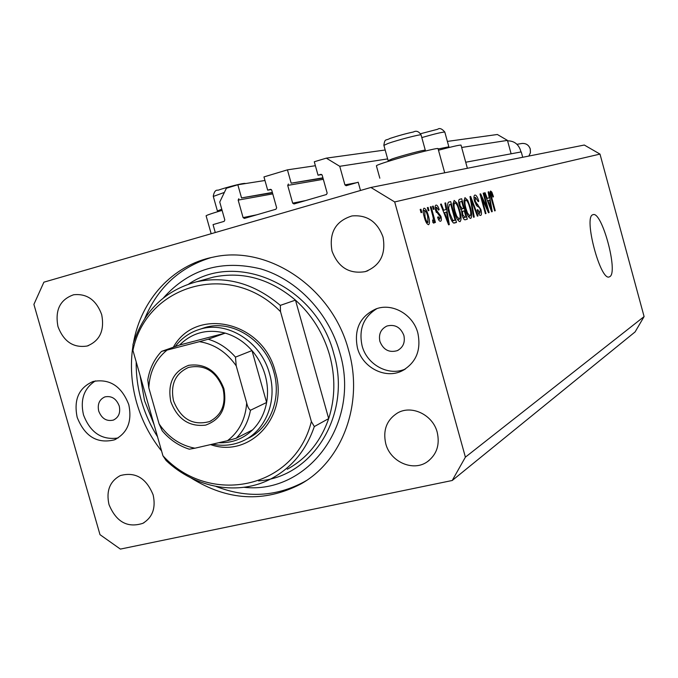 <?xml version="1.0" encoding="UTF-8"?>
<svg xmlns="http://www.w3.org/2000/svg" width="678" height="678" viewBox="0 0 678 678"><rect width="100%" height="100%" fill="white"/><g stroke="black" fill="none" stroke-linecap="round" stroke-linejoin="round"><path stroke-width="1.02" d="M264.962 180.484L237.842 184.772L226.384 188.23L219.748 202.036L224.808 219.994L224.147 221.367L213.045 224.604L215.282 232.537M272.353 192.45L241.538 197.925L237.842 184.772M272.437 192.747L241.538 197.925M238.842 198.722L238.173 200.103L243.088 217.604L244.377 218.409L275.971 209.214L276.658 207.824L271.709 190.154L270.556 189.315L267.674 190.162L271.302 189.535M315.389 165.72L287.438 169.847L263.962 176.916L267.674 190.162M322.914 177.831L291.167 183.179L287.438 169.847M323.008 178.144L291.167 183.179M288.404 184.001L287.709 185.408L292.676 203.154L293.989 203.968L326.457 194.51L327.169 193.094L322.177 175.178L321.008 174.331L318.033 175.195L321.804 174.585M385.172 150.007L326.313 158.143L314.287 161.762L318.033 175.195M511.119 153.796L507.458 140.397L497.364 134.498L447.378 141.405M387.638 158.906L339.746 166.305L326.313 158.143M507.458 140.397L461.659 147.473M356.416 182.738L344.916 184.882L339.746 166.305M344.916 184.882L346.119 185.738L358.204 182.221L360.501 190.484M522.713 157.279L521.246 151.914L465.718 162.237M438.064 148.728L438.013 148.533C437.073 147.914 414.563 153.508 396.13 158.983C382.434 163.076 375.866 165.381 376.426 165.898L379.833 178.195M211.172 233.732L206.163 215.985C205.273 215.672 210.502 213.816 221.859 210.434L222.096 210.366M609.717 276.683C618.683 272.87 601.776 210.316 592.945 214.714L592.869 214.74C583.199 216.613 600.615 282.014 609.395 276.836L609.717 276.683M98.717 411.088C101.692 418.606 106.556 421.606 113.328 420.097C118.675 417.495 120.65 412.8 119.235 406.003C116.328 398.596 111.539 395.571 104.861 396.91C99.344 399.452 97.293 404.181 98.717 411.088M379.892 341.407C383.324 349.848 389.113 352.933 397.249 350.662C403.088 347.543 405.3 342.475 403.885 335.457C400.588 327.22 394.952 324.076 386.985 326.008C380.816 329.033 378.46 334.161 379.892 341.407M417.843 333.017C421.36 350.255 416.08 362.883 401.986 370.908C385.197 379.4 362.366 367.484 357.45 347.967C353.789 329.279 360.026 316.245 376.154 308.854C392.494 302.693 413.156 314.541 417.843 333.017M405.503 368.925C388.875 376.68 366.9 364.832 362.094 345.814C358.569 329.262 363.527 316.855 376.968 308.583M77.182 417.351C84.775 436.471 97.166 443.98 114.353 439.869C127.481 433.217 132.286 421.453 128.761 404.58C121.557 386.129 109.65 378.434 93.03 381.502C78.834 387.774 73.555 399.723 77.182 417.351M95.42 380.883C84.021 388.257 80.046 399.588 83.487 414.868C90.284 432.649 101.819 440.353 118.091 437.988M132.981 345.704C130.074 364.654 131.286 383.629 136.634 402.63C141.778 420.47 150.101 436.598 161.584 451.023M190.764 477.795C227.427 500.762 263.996 502.881 300.464 484.177C342.415 461.243 364.078 403.317 348.56 350.17C332.271 287.557 267.835 244.546 213.307 257.115C172.61 265.047 141.007 299.99 133.498 342.729M108.997 504.576C116.218 521.958 127.498 528.213 142.846 523.331C152.584 517.373 156.008 507.89 153.126 494.855C146.194 477.948 135.236 471.532 120.243 475.6C109.768 481.363 106.022 491.025 108.997 504.576M385.731 443.632C390.197 461.803 413.004 471.964 427.199 461.845C436.691 454.735 440.039 444.887 437.217 432.293C432.895 414.843 411.699 404.639 397.554 412.961C386.723 419.868 382.782 430.089 385.731 443.632M332.017 251.08C338.195 267.378 349.263 274.234 365.239 271.632C380.172 265.742 386.096 254.208 383.019 237.037C377.366 221.672 367.018 214.638 351.975 215.943C335.534 221.096 328.881 232.808 332.017 251.08M57.977 326.567C63.69 341.619 73.394 348.111 87.089 346.034C99.878 340.898 104.734 330.398 101.666 314.533C96.225 299.964 86.877 293.379 73.639 294.761C60.062 299.532 54.842 310.134 57.977 326.567M120.387 549.095L452.226 480.49L465.396 457.158L394.689 201.942L370.9 187.467L43.892 282.175L33.9 304.38L99.997 534.662L120.387 549.095M465.396 457.158L644.1 316.575L635.1 331.915L452.226 480.49M644.1 316.575L599.996 154.092L584.309 145.033L370.9 187.467M487.431 208.765L483.16 193.205L483.77 193.052L489.135 212.561L488.491 212.756L481.711 197.849L486.016 213.511L485.397 213.689L479.999 194.027L480.66 193.857L487.431 208.765L486.753 208.951M474.583 201.366C473.668 197.578 473.778 195.476 474.922 195.061C476.27 195.001 477.566 197.052 478.787 201.222L478.236 201.646L475.507 197.4L475.202 201.137L480.888 209.468C481.753 212.968 481.668 214.951 480.634 215.418C479.431 215.57 478.27 213.773 477.134 210.027L477.702 209.587L479.973 213.104L480.253 209.595L479.499 207.646L476.837 205.875L474.583 201.366M473.566 217.274L469.99 196.612L470.659 196.434L478.007 215.935L477.354 216.129L471.007 198.857L474.236 217.07L473.566 217.274L474.236 217.07M464.972 197.62L467.718 200.307L470.261 207.061C471.981 213.028 472.125 216.816 470.702 218.435C468.701 217.884 466.905 214.646 465.311 208.714L463.955 201.222L464.972 197.62M454.158 200.408L457.006 203.146L459.616 210.044C461.379 216.138 461.515 220.011 460.015 221.672C457.93 221.13 456.082 217.824 454.455 211.756L453.074 204.095L454.158 200.408M446.065 209.553L444.929 203.078L445.675 202.892L449.302 224.63L448.607 224.842L440.53 204.214L441.285 204.019L443.649 210.205L446.065 209.553L442.954 210.417M421.038 212.638L420.165 209.477L420.953 209.273L421.826 212.426L421.038 212.638M599.996 154.092L394.689 201.942M424.292 217.18C422.877 212.426 422.792 209.426 424.047 208.163C425.742 208.646 427.191 211.214 428.394 215.875C429.767 220.503 429.835 223.452 428.615 224.715C426.945 224.316 425.504 221.799 424.292 217.18M428.216 210.739L427.352 207.621L428.115 207.417L428.979 210.536L428.216 210.739M432.564 215.045L430.31 206.858L431.064 206.663L435.42 222.426L434.666 222.647L433.971 220.13L433.852 223.189L432.911 222.545L432.572 220.206L433.157 220.342L433.327 218.308L432.564 215.045M433.327 209.383L432.479 206.29L433.225 206.104L434.081 209.188L433.327 209.383M435.666 210.587C434.861 207.332 434.979 205.502 436.022 205.078L436.03 205.078C437.124 204.985 438.166 206.502 439.175 209.629L438.522 210.104L436.598 207.324L436.31 210.002L440.929 216.333C441.632 219.274 441.505 220.909 440.53 221.248C439.53 221.477 438.556 220.147 437.607 217.257L438.276 216.774L439.886 219.019L440.285 216.85L435.666 210.587M449.056 213.417C447.251 207.332 447.116 203.561 448.65 202.12L450.709 201.586L456.464 222.46L453.404 222.969C451.633 221.113 450.184 217.935 449.056 213.417M459.37 205.824C458.362 201.976 458.421 199.798 459.574 199.298L461.676 198.756L467.295 219.172L465.311 219.774C464.227 220.079 463.159 218.536 462.116 215.146L461.659 210.621L459.37 205.824L460.048 205.629L462.404 208.832L463.642 208.493L461.667 201.324L459.743 202.103L460.048 205.629M489.228 197.832L488.143 191.925L488.77 191.764L492.245 211.621L491.66 211.799L484.456 192.874L485.092 192.713L487.202 198.383L489.228 197.832L486.626 198.561M490.592 191.018L491.855 192.145L493.465 196.688L492.94 197.095L491.186 193.281L490.991 194.891L495.245 210.705L494.66 210.892L491.067 197.798C489.957 194.188 489.796 191.933 490.592 191.018M420.165 209.494L420.953 209.273M427.632 216.087L428.394 215.875M428.004 222.426L427.632 216.096C426.835 212.858 425.843 210.977 424.657 210.451L425.021 216.807C425.826 220.062 426.818 221.926 428.004 222.426L426.445 222.859M424.25 217.028L425.021 216.807M423.123 210.883L424.657 210.451M427.36 207.629L428.115 207.417M430.31 206.866L431.064 206.663M434.666 222.638L435.42 222.426M432.615 220.503L433.971 220.13M432.606 220.494L433.157 220.342M432.479 206.307L433.225 206.104M438.429 209.833L439.175 209.629M435.14 207.731L436.598 207.324M435.573 210.205L436.31 210.002M435.979 211.621L436.869 211.375M440.183 216.536L440.929 216.333M438.437 219.426L439.886 219.019M444.929 203.095L445.675 202.892M448.599 224.816L449.302 224.63M440.53 204.231L441.285 204.019M442.954 210.4L443.649 210.205M447.565 218.426L446.514 212.087L444.573 212.621L448.344 222.528L447.565 218.426M447.768 222.689L448.344 222.528M443.895 212.807L444.573 212.621M448.378 202.239L450.709 201.586M454.048 223.121L456.464 222.46M455.099 220.223L450.684 204.214L449.48 204.527L448.624 208.036L449.768 213.256L452.853 220.443L455.099 220.223M451.912 221.13L453.921 220.579M451.718 220.757L452.853 220.443M449.065 213.451L449.768 213.256M447.87 208.248L448.624 208.036M455.989 203.425L457.006 203.146M458.938 210.231L459.616 210.044M459.345 219.257C460.481 217.943 460.345 214.918 458.93 210.197C457.752 205.756 456.387 203.298 454.836 202.832C453.701 204.07 453.811 207.002 455.158 211.629L456.743 216.248L459.345 219.257L457.574 219.74M455.989 216.46L456.743 216.248M454.472 211.824L455.158 211.629M453.065 203.324L454.836 202.832M459.345 199.408L461.676 198.756M464.93 219.825L467.295 219.172M465.981 216.985L464.294 210.883L463.032 211.248L462.506 211.604L462.701 214.604L464.888 217.316L465.981 216.985M461.565 211.638L464.294 210.883M462.032 214.79L462.701 214.604M461.565 211.858L462.506 211.604M458.692 202.4L459.743 202.103M466.744 200.578L467.718 200.307M469.608 207.248L470.261 207.061M470.04 216.062C471.125 214.782 470.981 211.833 469.6 207.214C468.447 202.866 467.125 200.459 465.633 199.993C464.557 201.197 464.676 204.061 465.998 208.587L467.54 213.112L470.04 216.062L468.354 216.528M466.811 213.316L467.54 213.112M465.328 208.773L465.998 208.587M463.938 200.468L465.633 199.993M469.998 196.62L470.659 196.434M477.346 216.113L478.007 215.935M470.413 199.027L471.007 198.857M478.151 201.4L478.787 201.222M473.964 197.823L475.507 197.4M474.566 201.315L475.202 201.137M480.261 209.638L480.888 209.468M478.448 213.519L479.973 213.104M483.16 193.222L483.77 193.052M488.482 212.739L489.135 212.561M481.092 198.027L481.711 197.849M485.397 213.68L486.016 213.511M479.999 194.035L480.66 193.857M488.143 191.933L488.77 191.764M491.652 211.782L492.245 211.621M484.465 192.883L485.092 192.713M486.618 198.544L487.202 198.383M490.652 205.942L489.652 200.154L488.024 200.603L491.397 209.688L490.652 205.942M490.906 209.824L491.397 209.688M487.457 200.756L488.024 200.603M490.033 192.654L491.855 192.145M492.872 196.849L493.465 196.688M490.118 193.577L491.186 193.281M490.38 195.052L490.991 194.891M494.652 210.875L495.245 210.705M438.48 150.219C451.726 146.711 459.235 144.999 461.006 145.092L461.048 145.245M438.141 148.974L448.802 146.812M388.121 160.661L392.325 158.855C401.978 155.576 424.716 149.592 425.284 150.177L425.259 150.347M217.409 211.011L221.774 209.205M173.348 347.229C195.764 306.236 263.022 321.186 275.319 371.773C289.286 416.089 250.055 458.675 210.553 444.599M247.216 438.691C269.759 428.776 281.853 399.045 273.81 371.866C265.539 340.102 231.791 318.914 204.595 327.669L200.586 329.033M287.277 469.227C306.939 458.379 320.745 441.505 328.677 418.606C335.229 398.198 335.542 377.036 329.627 355.119C323.304 333.288 311.922 314.956 295.472 300.125L328.677 418.606L314.321 426.555C306.261 449.946 292.226 467.159 272.209 478.193C239.131 496.321 195.51 488.448 166.093 460.515L162.94 455.777C209.129 506.313 294.583 489.406 311.371 421.538L314.321 426.555M243.987 487.296C307.939 494.601 361.408 423.182 339.712 352.357C328.593 312.66 297.159 279.7 260.911 268.954C221.791 259.394 189.34 268.996 163.534 297.778M140.066 375.459L144.541 400.673L154.067 424.606M157.516 436.717C150.414 425.496 145.024 413.504 141.363 400.723C137.736 387.926 136.024 374.993 136.21 361.925M144.812 318.482C157.881 287.37 180.009 267.073 211.189 257.564M280.311 305.38L280.523 311.66C230.054 259.886 146.101 284.811 132.939 350.433L133.007 344.339C143.55 311.202 164.805 290.328 196.79 281.726C226.571 275.658 254.411 283.548 280.311 305.38L295.472 300.125C270.098 278.802 242.775 271.124 213.519 277.082L206.298 279.09M132.939 350.433L162.94 455.777M280.523 311.66L311.371 421.538M306.075 480.727L304.38 481.711C276.26 496.805 246.826 498.389 216.079 486.465M223.901 388.68C227.274 407.283 221.181 419.428 205.629 425.123C189.137 426.987 177.534 419.182 170.822 401.715C167.364 383.426 173.314 371.29 188.679 365.323C205.256 363.154 216.994 370.934 223.901 388.68M173.534 400.876C180.806 418.996 192.772 425.903 209.434 421.606C221.723 415.173 226.266 404.207 223.054 388.714C216.189 371.264 204.714 364.162 188.62 367.391C175.255 373.451 170.229 384.612 173.534 400.876M218.647 442.734C231.74 443.268 243.055 438.988 252.563 429.911C259.86 422.58 264.547 413.444 266.615 402.495C268.2 393.452 267.717 384.316 265.166 375.104C262.539 365.908 258.14 357.73 251.987 350.577C244.402 341.966 235.486 336.152 225.24 333.118C207.426 328.627 192.221 332.593 179.611 345.017L161.728 351.323L167.051 350.094C155.754 359.306 149.668 371.866 148.804 387.774L159.093 423.911C168.297 437.31 180.238 445.412 194.917 448.209L227.469 440.7C239.148 431.767 245.546 419.165 246.673 402.893L236.215 365.84C226.63 352.162 214.375 344.102 199.442 341.661L167.051 350.094M175.195 346.577C181.67 338.051 189.925 332.271 199.959 329.245C227.291 320.457 261.216 341.78 269.547 373.748C277.641 401.088 265.505 430.996 242.843 440.954C233.224 445.293 223.096 446.361 212.46 444.158M246.673 402.893C247.495 406.58 248.758 409.037 250.462 410.258L266.615 402.495L251.987 350.577L235.469 357.128L236.215 365.84M199.442 341.661L208.18 339.229L225.24 333.118L179.611 345.017M194.917 448.209L189.281 449.192C178.78 445.836 169.763 439.708 162.212 430.81L159.093 423.911M148.804 387.774L147.779 379.892C149.609 368.696 154.186 359.213 161.5 351.424M252.563 429.911L236.19 438.259L227.469 440.7M520.874 151.982L520.535 150.355C518.331 144.033 514.017 140.863 507.576 140.846M272.759 193.891L238.173 200.103M256.894 214.773L243.088 217.604M323.33 179.314L287.709 185.408M305.685 200.561L292.676 203.154M436.301 212.468L437.802 212.053M446.116 218.469L446.76 218.291M463.091 217.808L464.888 217.316M460.676 209.316L462.404 208.832M470.973 202.273L471.608 202.095M476.049 204.959L477.761 204.485M489.431 205.951L489.974 205.798M491.025 197.654L491.618 197.484M444.836 132.159L444.793 132.032C442.073 132.1 434.412 133.947 421.809 137.575M421.106 135.015L421.063 134.863C420.445 134.117 397.681 140.024 388.062 143.448L383.901 145.389L388.087 160.525M224.367 192.416L213.307 196.434L217.367 210.858M188.798 283.972C238.029 250.538 316.94 286.692 333.83 353.814C352.094 414.173 312.872 477.397 258.521 480.872M250.462 410.258C248.368 421.453 243.614 430.784 236.19 438.259M208.18 339.229C218.63 342.348 227.723 348.314 235.469 357.128M528.848 156.059L530.382 152.745L530.255 149.058C528.865 145.143 526.17 143.27 522.162 143.439L521.552 143.541M444.7 172.797L438.013 148.533M113.963 419.835L113.328 420.097M398.367 350.102L397.249 350.662M404.749 369.408L401.986 370.908M115.93 439.183L114.353 439.869M304.38 481.711L300.464 484.177M144.083 522.645L142.846 523.331M429.14 460.404L427.199 461.845M367.849 270.751L365.239 271.632M88.513 345.585L87.089 346.034M467.379 168.288L461.006 145.092M448.319 147.668L448.87 146.685M420.546 133.727L437.683 129.261C439.564 127.761 441.937 128.684 444.793 132.032L448.828 146.668M424.792 151.177L425.343 150.202M383.85 145.228C385.002 138.049 385.638 140.956 389.918 138.456C398.639 135.592 406.469 133.439 413.402 131.99C416.292 130.43 418.843 131.388 421.063 134.863L425.284 150.177M389.028 161.127L388.223 160.669M213.256 196.256C214.053 191.764 215.646 189.755 218.053 190.221C225.562 187.611 244.334 182.484 245.589 183.552M218.35 211.485L217.519 211.011M196.79 281.726L206.307 279.082M211.256 420.75L209.434 421.606M199.959 329.245L204.595 327.669M246.538 439.039L250.894 436.785M528.874 156.059L530.425 152.736L530.298 149.05C528.899 145.134 526.187 143.261 522.162 143.439L516.967 144.304"/></g></svg>
